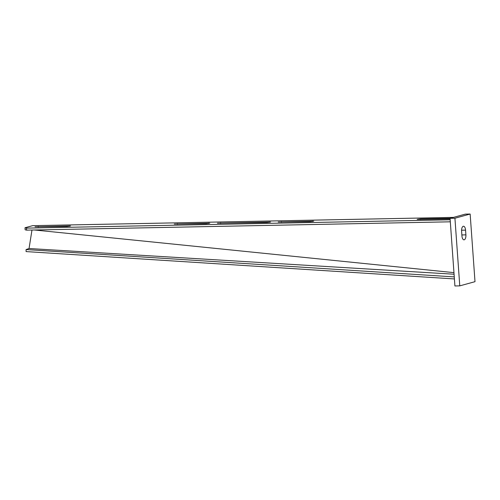 <?xml version="1.0" encoding="UTF-8"?>
<svg xmlns="http://www.w3.org/2000/svg" width="500" height="500" viewBox="0 0 500 500"><rect width="100%" height="100%" fill="white"/><g stroke="black" fill="none" stroke-linecap="round" stroke-linejoin="round"><path stroke-width="0.75" d="M454.925 218.231L459.775 285.869L475 281.675L470.15 214.037L454.925 218.231L450.062 218.325L454.913 285.963L459.775 285.869M461.6 231.219L461.944 235.956A4.431 2 88.9 0 0 464.006 239.838A4.431 2 88.9 0 0 465.9 234.862L465.562 230.131A4.431 2 88.9 0 0 463.494 226.244A4.431 2 88.9 0 0 461.6 231.219M470.15 214.037L465.288 214.131L450.062 218.325M174.256 224.044L206.325 223.688L209.775 223.219L174.256 224.044M35.038 226.781L67.106 226.425L70.55 225.956L35.038 226.781M217.425 223.194L267.125 222.488L270.569 222.025L217.425 223.194M278.219 222L310.287 221.644L313.731 221.175L278.219 222M450.062 218.35L420.637 218.925L417.188 219.394L450.106 218.881M453.956 272.638L34.487 229.994M453.475 217.387L32.612 225.662L25 227.756L26.519 228.119L450.169 219.788M25 227.756L25.144 229.788L26.662 230.144L26.519 228.119M26.662 230.144L450.312 221.812M454.069 274.225L29.05 248.512L31.975 230.044M454.263 276.906L26.081 249.562L29.05 248.512M454.406 278.938L26.088 251.588L26.081 249.562M465.562 230.131L461.581 230.206M465.9 234.862L461.869 234.944M420.675 219.469L420.637 218.925M312.45 221.488L312.419 221.056M281.45 222.206L281.413 221.663M269.288 222.338L269.256 221.906M220.656 223.406L220.619 222.862M38.269 226.988L38.231 226.444M69.269 226.269L69.237 225.837M177.494 224.25L177.45 223.706M208.487 223.531L208.456 223.1"/></g></svg>
